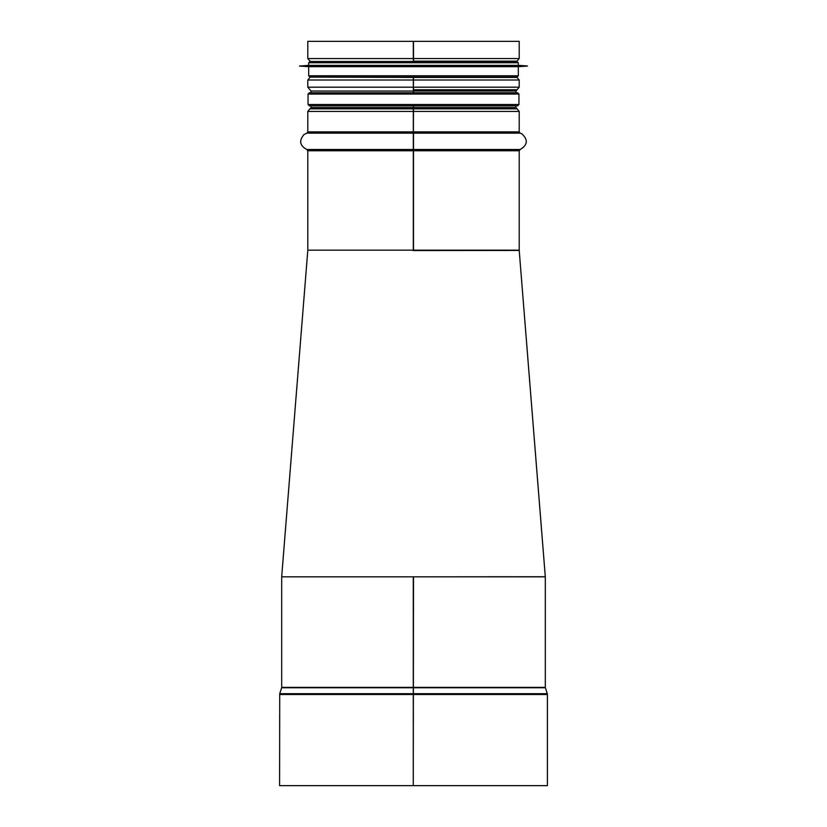 <?xml version="1.0" encoding="UTF-8"?>
<svg xmlns="http://www.w3.org/2000/svg" width="827" height="827" viewBox="0 0 827 827"><rect width="100%" height="100%" fill="white"/><g stroke="black" fill="none" stroke-linecap="round" stroke-linejoin="round"><path stroke-width="1.24" d="M413.169 576.832L545.303 576.729L519.211 250.457L413.169 250.56M413.273 687.754L413.273 785.65L413.273 687.754L281.625 687.754L279.722 693.698L413.262 693.698M413.273 785.65L413.5 576.832L545.313 576.832L545.313 687.361L413.273 687.361L413.273 576.832L413.273 687.361L281.687 687.361L281.687 576.832L413.273 576.832M413.5 785.65L547.402 785.65L547.402 694.494L413.273 694.494M279.722 693.698L279.598 785.65L413.262 785.65M413.324 61.126L413.314 58.552L413.324 61.446L311.8 61.446M413.324 77.107L413.314 80.012L413.324 77.107M311.045 92.769L311.045 91.042L307.789 87.186L413.314 87.186L413.314 80.012L413.324 91.042L413.5 77.107M309.97 108.833L413.324 108.833L309.97 108.833L311.045 107.551L413.324 107.551L413.324 105.825L413.314 111.407L413.5 105.825M413.324 92.769L413.324 91.042L413.324 92.769M413.314 133.147L306.827 133.147L307.789 131.886L413.314 131.886L413.314 111.407L413.314 150.752L413.5 107.551L515.955 107.551L515.955 105.825M413.5 250.167L413.5 150.752L307.789 150.752L307.789 250.167L413.314 250.167L413.314 150.752L413.314 250.167L519.211 250.167L519.211 150.752L520.173 149.501L413.5 149.501L413.5 131.886L519.211 131.886L519.211 111.407L307.789 111.407L307.789 131.886M519.211 150.752L413.5 150.752L413.5 149.501M413.5 92.769L413.5 87.186L519.211 87.186L517.061 89.761L413.5 89.761L517.061 89.761M413.5 61.446L413.5 41.35L519.211 41.35L519.211 58.552L517.061 61.126L413.5 61.126M309.939 61.126L307.789 58.552L413.314 58.552L413.314 41.35L413.314 58.552L519.211 58.552M307.789 58.552L307.789 41.35L413.5 41.35M309.35 105.825L517.65 105.825L518.953 104.512L308.047 104.512L309.35 105.825M517.257 92.769L309.35 92.769L308.047 94.071L518.953 94.071L518.953 104.512M308.698 62.749L518.302 62.749L516.999 61.446L310.001 61.446L308.698 62.749L308.698 65.364L299.56 66.077L527.44 66.077L299.56 65.953M515.955 61.446L311.045 61.446M518.302 62.749L518.302 65.364L308.698 65.364M527.44 66.077L518.302 66.667L308.698 66.667L299.56 66.077M308.698 66.667L308.698 75.805L310.001 77.107L516.999 77.107L518.302 75.805L308.698 75.805M515.955 77.107L311.045 77.107M279.598 694.494L413.262 694.494M413.5 693.698L547.278 693.698L547.402 694.494M413.5 687.754L545.375 687.754L547.278 693.698M519.211 87.186L519.211 80.012L307.789 80.012L307.789 87.186M515.955 92.769L515.955 91.042L311.045 91.042M307.789 150.752L306.827 149.501L413.314 149.501M413.5 133.147L520.173 133.147L521.806 133.788C528.277 139.753 527.729 144.994 520.173 149.501M517.061 108.833L413.5 108.833L517.061 108.833L519.211 111.407M413.5 77.438L517.061 77.438L519.211 80.012M311.8 77.107L413.324 77.438M307.789 250.457L281.687 576.729L282.999 576.719M544.001 576.719L545.293 576.729L519.211 250.457M306.827 133.147L303.974 134.553C298.826 140.693 299.777 145.676 306.827 149.501M520.173 133.147L519.211 131.886M309.939 108.833L307.789 111.407M517.03 108.833L515.955 107.551M311.045 107.551L311.045 105.825M515.955 91.042L517.03 89.761M309.939 77.438L307.789 80.012M515.2 77.107L517.061 77.438M515.2 61.446L517.061 61.126M308.047 94.071L308.047 104.512M518.953 94.071L517.65 92.769M518.302 65.364L527.44 65.953M518.302 66.667L518.302 75.805"/></g></svg>
